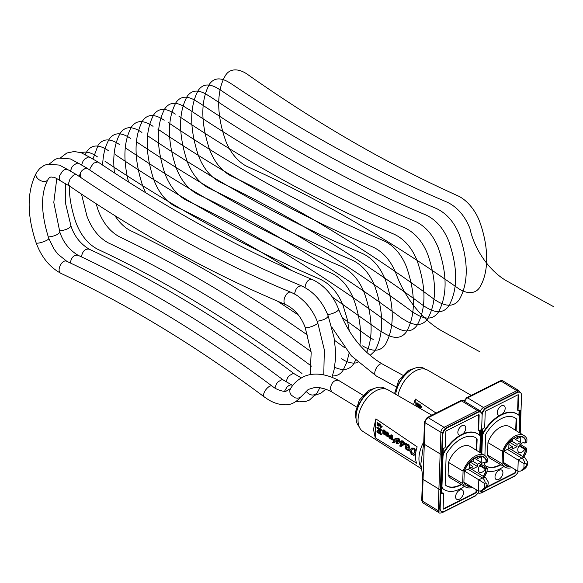 <?xml version="1.0" encoding="UTF-8"?>
<svg xmlns="http://www.w3.org/2000/svg" width="583" height="583" viewBox="0 0 583 583"><rect width="100%" height="100%" fill="white"/><g stroke="black" fill="none" stroke-linecap="round" stroke-linejoin="round"><path stroke-width="0.87" d="M395.675 394.268A23.145 13.708 -58.7 0 1 407.218 373.018A23.145 13.708 -58.7 0 1 424.256 368.529L425.313 369.17M471.268 395.383L427.543 370.081A24.297 14.386 121.3 0 0 410.337 374.424A24.297 14.386 121.3 0 0 397.97 395.602M419.753 406.468L420.693 407.058L419.724 407.816L419.753 406.468M420.212 406.752L420.197 407.444M420.256 404.828L419.454 404.842L420.256 404.828L420.234 405.826L421.545 407.08L419.906 408.289M419.447 405.331L418.878 405.491L419.425 406.264L419.381 407.991M419.454 404.842L419.432 405.834L418.878 405.491L418.929 403.997L418.186 404.048L417.865 405.863L417.581 403.669L417.034 405.338L416.422 402.94L416.481 405.068L417.858 406.147L418.412 406.489L418.463 404.223M420.234 405.826L419.767 406.045L419.789 405.054M421.56 406.65L421.086 406.876L419.767 406.045M421.545 407.08L421.079 407.298L421.086 406.876M419.855 408.268L421.079 407.298M418.186 404.048L418.929 403.997M418.885 405.921L418.412 406.489M416.699 403.115L417.166 402.897L416.422 402.94M417.166 402.897L417.122 404.595L416.656 404.813M417.122 404.595L416.707 404.996M417.18 404.77L416.765 405.098M417.268 405.054L416.874 405.236M417.581 403.669L418.047 403.451L417.304 403.494M418.047 403.451L418.011 405.149L417.537 405.367M418.011 405.149L417.596 405.542M418.062 405.323L417.647 405.651M418.149 405.608L417.756 405.79M423.55 410.155L423.761 410.519M415.074 405.498L415.3 399.071L436.077 413.085M413.551 404.617L415.3 399.071M482.185 435.071A6.391 3.782 -58.7 0 1 482.527 433.956A6.391 3.782 -58.7 0 1 483.314 432.316A32.546 19.268 -58.7 0 1 499.799 415.351A32.546 19.268 -58.7 0 1 502.342 414.076A32.546 19.268 -58.7 0 1 517.034 413.937A32.546 19.268 -58.7 0 1 517.245 414.068M500.935 464.768A28.137 16.659 -58.7 0 1 485.938 466.05A28.137 16.659 -58.7 0 1 484.918 465.336A1.982 1.173 -58.7 0 1 484.582 464.418L484.648 462.574M485.726 465.919A28.137 16.659 121.3 0 0 500.498 464.513M484.896 455.593L485.61 435.151A1.982 1.173 -58.7 0 1 486.025 433.854A28.137 16.659 -58.7 0 1 515.175 417.967A28.137 16.659 -58.7 0 1 516.195 418.681A1.982 1.173 -58.7 0 1 516.531 419.6L516.137 430.669M515.707 430.407L516.093 419.337A1.982 1.173 121.3 0 0 515.758 418.419A28.137 16.659 121.3 0 0 514.957 417.836M487.089 471.217A32.546 19.268 121.3 0 0 503.865 466.509M519.213 432.586L519.723 417.996A6.391 3.782 121.3 0 0 518.644 415.023A32.546 19.268 121.3 0 0 517.464 414.2A32.546 19.268 121.3 0 0 483.744 432.579A6.391 3.782 121.3 0 0 482.418 436.754L481.82 453.676M481.478 463.623L481.441 464.483M480.348 491.243A6.275 3.717 121.3 0 0 480.421 491.287A6.275 3.717 121.3 0 0 480.567 491.367A2.092 1.239 -58.7 0 0 481.981 491.906L482.024 491.884M520.036 392.352A6.275 3.717 121.3 0 0 519.825 392.206A6.275 3.717 121.3 0 0 516.749 392.352L486.426 407.597A6.275 3.717 121.3 0 0 481.901 413.675M519.621 416.721L519.839 410.461A1.049 0.619 121.3 0 0 519.796 410.155M481.157 464.308L481.172 463.879M481.536 453.494L482.367 429.78A1.049 0.619 -58.7 0 1 483.154 428.534L483.912 428.148A1.049 0.619 121.3 0 0 484.706 426.902L485.224 412.108A1.049 0.619 -58.7 0 1 486.011 410.855L517.85 394.844A1.049 0.619 -58.7 0 1 518.36 394.815A1.049 0.619 -58.7 0 1 518.579 395.332L518.054 410.126A1.049 0.619 121.3 0 0 518.272 410.636A1.049 0.619 121.3 0 0 518.783 410.614L519.54 410.235A1.049 0.619 -58.7 0 1 520.058 410.206A1.049 0.619 -58.7 0 1 520.269 410.724L519.497 432.761M518.105 410.425A1.049 0.619 -58.7 0 1 517.842 410.374A1.049 0.619 -58.7 0 1 517.624 409.864L518.141 395.07A1.049 0.619 121.3 0 0 518.098 394.764M486.922 486.863L514.672 472.9A1.049 0.619 121.3 0 0 515.459 471.654L515.525 469.811M515.955 470.073L515.889 471.917A1.049 0.619 -58.7 0 1 515.102 473.163L486.346 487.628M520.225 433.22L521.545 395.544A6.275 3.717 121.3 0 0 520.262 392.468A6.275 3.717 121.3 0 0 517.179 392.614L486.863 407.86A6.275 3.717 121.3 0 0 482.126 415.373L480.807 453.042L482.126 415.373A6.275 3.717 121.3 0 0 480.844 412.29A6.275 3.717 121.3 0 0 477.761 412.436L447.445 427.689A6.275 3.717 121.3 0 0 442.708 435.195L440.15 508.296A6.275 3.717 121.3 0 0 441.433 511.378A6.275 3.717 121.3 0 0 444.516 511.233L474.832 495.98A6.275 3.717 121.3 0 0 478.92 491.258M480.428 491.214A6.275 3.717 121.3 0 0 480.851 491.549A6.275 3.717 121.3 0 0 483.934 491.411L514.25 476.158A6.275 3.717 121.3 0 0 518.338 471.436M499.799 415.351A5.458 3.228 -58.7 0 1 498.385 415.081A5.458 3.228 -58.7 0 1 498.465 408.741A5.458 3.228 -58.7 0 1 504.055 405.753A5.458 3.228 -58.7 0 1 502.342 414.076M511.867 467.588A18.437 10.917 -58.7 0 1 504.98 467.172L490.478 458.566A18.62 11.026 -58.7 0 1 487.519 455.053L487.956 442.606A18.62 11.026 -58.7 0 1 509.826 426.741L524.139 435.654A18.437 10.917 -58.7 0 1 526.945 439.035L526.835 442.176L525.611 442.788L525.713 439.954A16.754 9.918 121.3 0 0 523.155 437.031A16.754 9.918 121.3 0 0 517.187 436.565L512.778 438.78A16.754 9.918 121.3 0 0 503.705 451.023L503.297 462.8A16.754 9.918 121.3 0 0 505.745 465.657A16.754 9.918 121.3 0 0 510.14 466.538M495.011 476.807A5.458 3.228 -58.7 0 1 497.547 471.436A5.458 3.228 -58.7 0 1 501.803 470.153A5.458 3.228 -58.7 0 1 501.723 476.493A5.458 3.228 -58.7 0 1 496.133 479.481A5.458 3.228 -58.7 0 1 495.011 476.807M503.705 451.14L524.037 463.689L524.591 463.412A4.183 2.449 -116.7 0 0 521.829 458.18L518.243 459.98L517.85 471.224L520.67 471.071L523.884 467.967L524.037 463.689M517.85 471.224L503.311 462.385M503.96 451.155L507.421 449.413A6.763 4.001 -58.7 0 1 510.737 449.26L525.145 458.027A6.756 4.001 121.3 0 0 521.829 458.18L507.421 449.413M525.043 451.577L525.4 448.895L526.617 448.283L526.507 451.424A18.437 10.917 -58.7 0 1 523.753 457.174M522.9 456.657A16.754 9.918 121.3 0 0 525.298 451.73M519.468 445.288L525.4 448.895M520.313 444.312L526.617 448.283M504.98 467.172A18.437 10.917 -58.7 0 1 502.065 463.718L502.495 451.329A18.437 10.917 -58.7 0 1 524.139 435.654M487.519 455.053L502.065 463.718M487.956 442.606L502.495 451.329M525.174 439.633L525.713 439.954M503.96 451.147L503.967 450.958A16.39 9.7 -58.7 0 1 512.646 439.181L512.581 441.003L508.988 442.81L508.791 448.487L512.384 446.68L512.297 449.063L516.953 446.724L517.034 444.341L520.626 442.541L520.823 436.856L517.238 438.664L517.296 436.842A16.39 9.7 -58.7 0 1 523.068 437.403A16.39 9.7 -58.7 0 1 525.443 440.158L525.349 442.927L524.889 443.153A5.531 3.279 121.3 0 0 524.634 442.978A5.531 3.279 121.3 0 0 518.979 446.017A5.531 3.279 121.3 0 0 518.885 452.437A5.531 3.279 121.3 0 0 524.678 449.26L525.13 449.027L525.035 451.796A16.39 9.7 -58.7 0 1 522.718 456.547M508.93 444.516L512.384 446.68M509.834 442.388L516.953 446.724M512.02 441.287L517.034 444.341M513.696 438.321L520.626 442.541M515.285 437.52L517.238 438.664M524.357 442.84L524.889 443.153M519.096 445.827L524.678 449.26M519.38 445.412L525.13 449.027M520.189 455.01L520.211 454.266L519.533 454.609M508.201 465.358L508.179 465.897L508.675 465.649M509.666 466.254A16.39 9.7 -58.7 0 1 506.044 465.416A16.39 9.7 -58.7 0 1 503.559 462.596M359.07 426.523A23.145 13.708 -58.7 0 1 356.038 416.568A23.145 13.708 -58.7 0 1 366.809 393.78A23.145 13.708 -58.7 0 1 384.838 388.358L385.895 388.999M431.85 415.205L388.125 389.903A24.297 14.386 121.3 0 0 369.25 395.791A24.297 14.386 121.3 0 0 358.057 419.614A24.297 14.386 121.3 0 0 362.888 431.42L421.611 468.892M412.735 448.815L411.212 450.899L412.29 452.991L411.824 453.217L410.745 451.118L412.502 448.903L413.879 448.99L414.513 452.168L412.677 454.762L411.248 454.711L410.563 451.636L411.051 453.385L411.824 453.217M411.212 450.899L410.745 451.118M410.884 452.131L411.715 454.492L412.91 454.638M407.313 445.376L406.03 446.527L407.08 445.463L408.129 445.492L408.712 446.826L408.37 447.321M408.712 446.826L405.717 447.431L406.03 446.527M406.497 446.308L406.183 447.212L407.204 447.285M407.67 447.066L408.566 447.168M406.183 447.212L405.717 447.431M411.736 448.079L414.353 448.203L416.014 451.155M404.959 443.933L404.551 444.129L405.571 444.683L405.017 445.9L406.111 449.69L409.623 450.892L413.66 455.512L415.482 452.94L413.886 448.422L411.496 448.174L409.762 450.368L406.242 449.194L406.132 447.875L409.31 448.24L408.457 444.924L406.657 444.982L405.95 443.306L404.58 443.335L401.344 445.587L401.57 443.67C401.731 441.863 402.051 441.193 402.525 441.674L403.152 443.342L403.808 442.869L402.591 441.134L401.403 440.908L400.638 443.211C400.732 445.558 400.477 446.374 399.872 445.652L399.974 446.301L401.534 446.257L404.762 444.013M415.621 453.691L413.894 455.389M404.988 443.925L401.774 446.133M400.521 445.572L399.872 445.652L400.346 445.849M401.658 440.835L403.057 440.916L404.281 442.65L403.808 442.869M404.281 442.65L403.152 443.342M402.991 441.455C402.518 440.974 402.204 441.637 402.037 443.452L401.811 445.368M402.132 441.623L402.525 441.674M404.806 443.24L406.417 443.08L407.342 444.647L406.657 444.982M407.123 444.763L408.931 444.705L409.514 448.094M406.409 447.81L406.708 448.968L410.228 450.149M378.957 429.817L380.218 433.65L377.485 431.886L378.957 429.817M379.059 430.116L377.959 431.668L379.999 432.987M377.959 431.668L377.485 431.886M379.905 429.89L381.391 434.422L380.925 434.641L379.22 429.445L381.071 430.64L381.085 430.116L376.902 427.419L376.888 427.944L378.739 429.139L376.749 431.945L380.925 434.641M381.085 430.116L381.552 429.897L377.376 427.201L376.902 427.419M381.552 429.897L381.071 430.64M386.529 432.557L385.99 432.972L386.427 432.535L387.127 432.892L387.637 434.583L386.58 434.357L385.99 432.972M386.5 432.55L386.063 432.754M387.659 434.539L387.28 434.714M386.456 432.754L387.68 434.481M387.535 434.452L387.068 434.67M387.046 434.138L386.58 434.357M386.842 433.912L386.376 434.131M386.638 433.599L386.172 433.818M386.507 433.329L386.041 433.555M386.442 433.023L385.975 433.242M385.625 433.103L386.289 434.532L387.761 435.122L387.44 436.186L385.706 434.794L385.968 435.596L387.637 436.674L388.103 435.523L387.761 433.213L386.376 432.047L385.625 433.103M386.842 431.821L387.192 431.959L386.726 432.178M387.192 431.959L387.542 432.185L387.076 432.404M387.542 432.185L387.892 432.499L387.418 432.717M387.892 432.499L388.227 432.987L387.761 433.213M388.227 432.987L387.957 433.701M388.424 433.482L388.081 434.233M388.548 434.014L388.125 434.903M388.599 434.678L388.103 435.523M388.577 435.304L388.016 436.099M388.482 435.88L387.863 436.456M388.329 436.237L387.637 436.674M386.055 435.02L386.522 434.801L386.179 434.575L385.706 434.794M386.522 434.801L386.186 435.377M386.653 435.158L386.391 435.69M386.857 435.465L386.595 435.909M387.061 435.69L387.484 435.96L387.017 436.179M380.335 426.297L381.275 426.88L380.305 427.638L380.335 426.297M380.794 426.581L380.779 427.273M380.036 424.672L380.837 424.657L380.816 425.648L382.142 426.479L380.291 428.206L381.668 426.698L380.349 425.867L380.036 424.672L380.014 425.663L379.46 425.313L379.453 425.743L380.007 426.086L380.291 428.206M380.029 425.153L379.46 425.313L379.511 423.826L378.768 423.87L378.724 425.648L378.338 425.619L377.886 423.324L377.85 425.022L377.456 425.065L377.004 422.77L377.172 425.102L378.994 426.311L379.045 424.045M380.837 424.657L380.371 424.876M380.816 425.648L380.349 425.867M382.142 426.479L381.668 426.698M382.127 426.902L381.661 427.12M391.885 435.508L392.767 435.552L391.885 435.508L391.74 439.684L392.155 439.954L392.301 435.778M392.767 435.552L392.621 439.735L392.155 439.954M393.685 439.684L394.873 438.97L393.059 440.398L394.771 439.968L393.868 439.188L394.334 438.963L395.238 439.75L393.911 440.311M393.029 442.016L394.217 441.295L392.395 442.73L394.108 442.3L393.204 441.513L393.678 441.295L394.582 442.074L393.255 442.643M378.768 423.87L379.511 423.826M379.467 425.75L378.994 426.311M377.281 422.937L377.471 422.544L377.004 422.77M377.748 422.719L377.704 424.424L377.237 424.643M377.704 424.424L377.288 424.818M377.762 424.599L377.347 424.92M377.85 424.876L377.456 425.065M378.163 423.491L378.352 423.098L377.886 423.324M378.629 423.273L378.593 424.971L378.119 425.196M378.593 424.971L378.178 425.371M378.644 425.153L378.229 425.473M378.731 425.43L378.338 425.619M389.539 436.448L389.714 437.308L390.792 438.095M389.918 437.534L389.247 437.534L389.145 436.463M389.284 436.375L390.821 437.279L390.778 438.613L389.451 437.753M389.714 437.308L389.247 437.534M389.582 437.046L389.116 437.265M389.524 436.733L389.05 436.951M389.531 436.463L389.065 436.689M388.65 436.324L389.16 437.928L391.178 439.327L391.324 435.144L390.909 434.874L390.843 436.74L389.233 435.8L388.65 436.324M389.706 435.574L390.056 435.712L389.59 435.931M390.056 435.712L390.858 436.23M391.324 435.144L391.791 434.925L390.909 434.874M391.791 434.925L391.645 439.101L391.178 439.327M384.54 431.5L384.729 432.251L383.942 432.382L382.929 430.815L383.716 430.691L384.54 431.5M382.929 430.815L383.388 430.597L384.729 432.251M384.693 432.251L384.219 432.469M384.408 432.163L383.942 432.382M384.131 431.981L383.665 432.2M383.854 431.712L383.388 431.93M383.585 431.354L383.111 431.573M383.388 430.866L382.914 431.085M383.417 432.484L383.053 433.264L382.929 432.732L383.65 432.557L384.598 433.985L383.876 434.16L383.053 433.264M383.395 432.688L382.922 432.907M383.395 432.506L382.929 432.732M383.519 433.045L384.576 434.014M384.343 433.941L383.876 434.16M384.066 433.759L383.599 433.978M383.789 433.49L383.322 433.708M385.028 432.783L384.489 432.921L385.086 432.214L384.423 430.786L382.732 430.239L382.9 433.621L384.569 434.699L384.627 433.096M385.093 432.877L384.831 433.497M385.297 433.278L384.955 433.941M385.421 433.723L384.948 434.211M385.414 433.992L384.787 434.568M385.261 434.342L384.569 434.699M383.774 429.846L384.131 429.984L383.658 430.203M384.131 429.984L384.547 430.254L384.08 430.473M384.547 430.254L384.889 430.567L384.423 430.786M384.889 430.567L385.232 431.056L384.765 431.274M385.232 431.056L384.962 431.675M385.429 431.456L385.086 432.214M385.552 431.988L385.079 432.477M385.545 432.258L384.926 432.834M396.87 441.491L396.105 442.045L398.517 441.601L397.395 442.657L396.455 442.788L396.105 442.045L396.615 441.586M396.571 441.827L396.928 442.57L397.628 442.533M396.6 438.795L395.966 439.145L398.357 439.057L398.728 440.93L395.617 440.916L396.411 443.379L398.48 443.444L399.807 441.623L398.378 438.423L395.697 438.482L398.845 438.197L400.273 441.404L398.706 443.32M396.316 440.449L395.617 440.916M396.083 440.697L399.202 440.712M395.697 438.482L395.966 439.145L396.353 438.882M416.597 463.164L375.219 437.789L375.882 418.893L417.166 446.84A25.776 15.26 121.3 0 0 415.475 455.709A25.776 15.26 121.3 0 0 416.597 463.164M375.219 437.789L373.492 429.314L375.882 418.893M442.767 454.893A6.391 3.782 -58.7 0 1 443.109 453.778A6.391 3.782 -58.7 0 1 443.896 452.138A32.546 19.268 -58.7 0 1 460.381 435.18A32.546 19.268 -58.7 0 1 462.924 433.898A32.546 19.268 -58.7 0 1 477.615 433.759A32.546 19.268 -58.7 0 1 477.827 433.898M461.517 484.597A28.137 16.659 -58.7 0 1 446.52 485.879A28.137 16.659 -58.7 0 1 445.499 485.165A1.982 1.173 -58.7 0 1 445.164 484.24L446.192 454.973A1.982 1.173 -58.7 0 1 446.607 453.683A28.137 16.659 -58.7 0 1 475.757 437.797A28.137 16.659 -58.7 0 1 476.777 438.503A1.982 1.173 -58.7 0 1 477.113 439.429L476.719 450.499M446.308 485.741A28.137 16.659 121.3 0 0 461.08 484.335M476.289 450.229L476.675 439.167A1.982 1.173 121.3 0 0 476.34 438.241A28.137 16.659 121.3 0 0 475.539 437.665M444.02 489.509A32.546 19.268 -58.7 0 1 443.801 489.377A32.546 19.268 -58.7 0 1 442.621 488.554A6.391 3.782 -58.7 0 1 441.921 487.665A6.391 3.782 -58.7 0 1 441.644 486.863M479.794 452.408L480.305 437.818A6.391 3.782 121.3 0 0 479.226 434.852A32.546 19.268 121.3 0 0 478.045 434.029A32.546 19.268 121.3 0 0 444.326 452.401A6.391 3.782 121.3 0 0 443 456.584L441.972 485.85A6.391 3.782 121.3 0 0 443.051 488.816A32.546 19.268 121.3 0 0 444.231 489.647A32.546 19.268 121.3 0 0 464.447 486.331M441.469 493.429A1.049 0.619 121.3 0 0 441.717 493.349L442.475 492.97A1.049 0.619 -58.7 0 1 442.993 492.941A1.049 0.619 -58.7 0 1 443.16 493.152M480.618 412.174A6.275 3.717 121.3 0 0 480.407 412.028A6.275 3.717 121.3 0 0 477.331 412.174L447.008 427.426A6.275 3.717 121.3 0 0 442.278 434.933L439.713 508.033A6.275 3.717 121.3 0 0 441.003 511.116A6.275 3.717 121.3 0 0 441.149 511.196M480.203 436.543L480.421 430.283A1.049 0.619 121.3 0 0 480.377 429.977M476.537 489.895L476.471 491.739A1.049 0.619 -58.7 0 1 475.684 492.992L443.845 509.003A1.049 0.619 -58.7 0 1 443.335 509.025A1.049 0.619 -58.7 0 1 443.116 508.514L443.641 493.721A1.049 0.619 121.3 0 0 443.423 493.211A1.049 0.619 121.3 0 0 442.912 493.233L442.154 493.612A1.049 0.619 -58.7 0 1 441.637 493.633A1.049 0.619 -58.7 0 1 441.426 493.123L442.949 449.61A1.049 0.619 -58.7 0 1 443.736 448.356L444.494 447.977A1.049 0.619 121.3 0 0 445.288 446.724L445.806 431.93A1.049 0.619 -58.7 0 1 446.593 430.677L478.432 414.666A1.049 0.619 -58.7 0 1 478.942 414.644A1.049 0.619 -58.7 0 1 479.16 415.154L478.636 429.948A1.049 0.619 121.3 0 0 478.854 430.465A1.049 0.619 121.3 0 0 479.364 430.436L480.122 430.057A1.049 0.619 -58.7 0 1 480.64 430.035A1.049 0.619 -58.7 0 1 480.851 430.545L480.079 452.59M478.687 430.254A1.049 0.619 -58.7 0 1 478.424 430.203A1.049 0.619 -58.7 0 1 478.206 429.686L478.723 414.892A1.049 0.619 121.3 0 0 478.679 414.586M443.167 508.821A1.049 0.619 121.3 0 0 443.415 508.74L475.254 492.73A1.049 0.619 121.3 0 0 476.041 491.476L476.107 489.633M460.381 435.18A5.458 3.228 -58.7 0 1 458.967 434.903A5.458 3.228 -58.7 0 1 459.047 428.563A5.458 3.228 -58.7 0 1 464.636 425.575A5.458 3.228 -58.7 0 1 462.924 433.898M472.449 487.41A18.437 10.917 -58.7 0 1 465.562 486.994L451.06 478.388A18.62 11.026 -58.7 0 1 448.101 474.883L448.538 462.436A18.62 11.026 -58.7 0 1 470.408 446.563L484.721 455.483A18.437 10.917 -58.7 0 1 487.526 458.865L487.417 461.998L486.193 462.618L486.295 459.783A16.754 9.918 121.3 0 0 483.73 456.853A16.754 9.918 121.3 0 0 477.769 456.387L473.36 458.61A16.754 9.918 121.3 0 0 464.287 470.845L468.003 469.242A6.763 4.001 -58.7 0 1 471.319 469.089L485.726 477.849A6.756 4.001 121.3 0 0 482.411 478.002L478.825 479.809L484.619 483.511L485.173 483.234A4.183 2.449 -116.7 0 0 482.411 478.002L468.003 469.242M455.593 496.629A5.458 3.228 -58.7 0 1 458.129 491.258A5.458 3.228 -58.7 0 1 462.385 489.982A5.458 3.228 -58.7 0 1 462.304 496.322A5.458 3.228 -58.7 0 1 456.715 499.303A5.458 3.228 -58.7 0 1 455.593 496.629M464.287 470.962L478.825 479.809L478.432 491.046L481.252 490.893L484.466 487.796L484.619 483.511M478.432 491.046L463.893 482.214M464.294 470.824L464.549 470.78A16.39 9.7 -58.7 0 1 473.228 459.003L473.163 460.832L469.57 462.64L469.373 468.317L472.966 466.509L472.879 468.885L477.535 466.546L477.615 464.17L481.208 462.363L481.405 456.686L477.812 458.493L477.878 456.664A16.39 9.7 -58.7 0 1 483.65 457.232A16.39 9.7 -58.7 0 1 486.025 459.98L485.93 462.749L485.471 462.982A5.531 3.279 121.3 0 0 485.216 462.8A5.531 3.279 121.3 0 0 479.561 465.839A5.531 3.279 121.3 0 0 479.466 472.259A5.531 3.279 121.3 0 0 485.26 469.082L485.712 468.856L485.617 471.625A16.39 9.7 -58.7 0 1 483.3 476.369M464.287 470.845L463.879 482.622A16.754 9.918 121.3 0 0 466.327 485.486A16.754 9.918 121.3 0 0 470.721 486.36M485.624 471.407L485.982 468.725L487.199 468.105L487.089 471.246A18.437 10.917 -58.7 0 1 484.335 477.003M483.482 476.486A16.754 9.918 121.3 0 0 485.879 471.56M480.049 465.117L485.982 468.725M480.895 464.141L487.199 468.105M465.562 486.994A18.437 10.917 -58.7 0 1 462.647 483.54L463.077 471.159A18.437 10.917 -58.7 0 1 484.721 455.483M448.101 474.883L462.647 483.54M448.538 462.436L463.077 471.159M485.756 459.462L486.295 459.783M469.512 464.338L472.966 466.509M470.415 462.217L477.535 466.546M472.602 461.117L477.615 464.17M474.278 458.143L481.208 462.363M475.866 457.349L477.812 458.493M484.939 462.662L485.471 462.982M479.678 465.657L485.26 469.082M479.962 465.234L485.712 468.856M480.771 474.832L480.793 474.088L480.115 474.431M468.783 485.187L468.761 485.719L469.257 485.471M470.248 486.076A16.39 9.7 -58.7 0 1 466.626 485.238A16.39 9.7 -58.7 0 1 464.141 482.425M424.264 445.15L425.051 422.682A4.183 2.478 -58.7 0 1 428.206 417.676L461.554 400.9A4.183 2.478 -58.7 0 1 463.609 400.805L479.459 410.439A4.183 2.478 121.3 0 0 477.404 410.534L444.049 427.31A4.183 2.478 121.3 0 0 440.901 432.316L438.154 510.642A4.183 2.478 121.3 0 0 439.014 512.69L423.163 503.056A4.183 2.478 -58.7 0 1 422.303 501.008L424.264 445.15A2.092 1.159 -178 0 1 423.688 444.319A2.092 1.159 -178 0 1 423.688 444.304A2.092 1.159 -178 0 1 423.688 444.275M423.09 478.541A2.092 1.159 -178 0 1 422.515 477.71A2.092 1.159 -178 0 1 422.515 477.696A2.092 1.159 -178 0 1 422.515 477.666M441.601 454.295A2.092 1.159 2 0 1 440.143 453.902L424.293 444.261A2.092 1.159 2 0 1 423.717 443.43A2.092 1.159 2 0 1 423.717 443.423L420.809 464.236C420.97 465.147 423.025 476.53 422.515 477.71L422.486 478.577A2.092 1.159 2 0 0 422.486 478.585A2.092 1.159 2 0 0 423.061 479.423L438.912 489.057A2.092 1.159 2 0 0 440.369 489.458M338.774 309.595C337.222 311.781 333.534 313.508 327.726 314.754M90.015 157.403L97.995 161.994C169.456 210.011 240.874 249.181 312.248 279.505L312.233 279.497C308.239 279.148 305.842 281.844 305.047 287.572M97.893 161.928L93.55 163.131L90.263 167.919L89.76 170.01M89.848 157.286L88.259 157.024L84.622 159.13L83.041 161.141L81.54 165.018M286.078 381.625L287.667 377.624L289.27 375.641L292.892 373.623L294.393 373.9L301.382 377.93M298.226 380.014L299.728 378.95M294.583 294.043C295.559 288.381 297.971 285.699 301.805 285.983L301.805 285.983C230.402 256.294 158.955 217.109 87.45 168.436L85.708 168.137L82.167 170.367L80.636 172.422L79.193 176.43M78.894 163.502L77.153 163.116L73.524 165.2L71.928 167.212L70.412 171.118M274.914 388.001L276.517 383.767L278.12 381.77L281.742 379.73L283.265 379.999L292.702 385.494M284.431 391.361L287.011 387.083L288.782 385.596L290.553 384.882L292.134 385.123M69.639 186.13C141.735 235.182 213.874 274.731 286.071 304.763L286.049 304.749C280.933 303.029 286.421 289.977 291.23 292.404L291.23 292.404C219.835 262.714 148.381 223.529 76.883 174.864L75.163 174.557L73.407 175.272L70.084 178.813L68.59 183.332L68.852 185.117L69.763 186.203L60.384 180.788L59.459 179.63L59.218 177.8L59.699 175.57L62.417 171.271L64.254 169.85L66.047 169.216L67.541 169.464L76.759 174.783M356.271 406.803L331.865 391.965C325.146 388.489 319.324 387.032 314.412 387.586L308.218 389.451L301.484 396.353L299.866 397.672L297.673 398.204L295.238 397.876L291.201 395.092L289.984 392.774L289.795 390.559L290.378 388.876C293.336 383.957 297.228 380.182 302.052 377.565C309.26 373.302 322.071 371.721 338.402 380.269L362.939 395.187M331.749 391.893L330.277 388.774C331.377 382.71 334.081 379.876 338.402 380.269M394.341 326.582C404.449 332.798 412.035 332.354 417.093 325.248C426.239 308.713 426.239 287.171 417.093 260.608C412.035 247.957 404.449 239.198 394.341 234.322C322.545 203.81 250.748 164.442 178.952 116.236C250.748 164.442 322.545 203.81 394.341 234.322C404.449 239.198 412.035 247.957 417.093 260.608C426.239 287.171 426.239 308.713 417.093 325.248C412.035 332.354 404.449 332.798 394.341 326.582L390.974 324.644C322.8 274.345 254.618 232.894 186.436 200.29C176.838 195.123 169.638 186.145 164.836 173.34C156.149 146.515 156.149 124.973 164.836 108.708C169.638 101.748 176.838 101.522 186.436 108.03L189.519 109.808C261.315 158.015 333.112 197.382 404.908 227.902C415.016 232.77 422.602 241.53 427.66 254.188C436.805 280.744 436.805 302.286 427.66 318.821C422.602 325.926 415.016 326.371 404.908 320.162L402.102 318.544C333.928 268.246 265.746 226.794 197.571 194.19C187.966 189.023 180.766 180.045 175.964 167.241C167.277 140.416 167.277 118.874 175.964 102.608C180.766 95.648 187.966 95.423 197.571 101.93L200.093 103.388C271.889 151.595 343.686 190.954 415.475 221.474C425.59 226.342 433.169 235.109 438.234 247.76C447.372 274.316 447.372 295.865 438.234 312.393C433.169 319.499 425.59 319.95 415.475 313.734L413.238 312.437C345.056 262.146 276.874 220.695 208.699 188.083C199.102 182.924 191.894 173.938 187.092 161.141C178.413 134.316 178.413 112.767 187.092 96.501C191.894 89.542 199.102 89.316 208.699 95.831L210.66 96.96C282.456 145.167 354.253 184.527 426.049 215.047C436.157 219.915 443.743 228.682 448.801 241.333C457.939 267.896 457.939 289.438 448.801 305.973C443.743 313.078 436.157 313.523 426.049 307.307L424.366 306.337C356.184 256.039 288.009 214.588 219.827 181.983C210.23 176.817 203.03 167.838 198.22 155.034C189.541 128.209 189.541 106.667 198.22 90.401C203.03 83.442 210.23 83.216 219.827 89.724L221.227 90.533C293.023 138.739 364.82 178.107 436.616 208.627C446.724 213.495 454.31 222.254 459.368 234.905C468.513 261.468 468.513 283.01 459.368 299.545C454.31 306.651 446.724 307.095 436.616 300.879L435.494 300.238C367.319 249.939 299.137 208.488 230.955 175.884C221.358 170.717 214.158 161.739 209.355 148.935C200.669 122.109 200.669 100.567 209.355 84.302C214.158 77.342 221.358 77.116 230.955 83.624L231.801 84.112C303.597 132.312 375.386 171.679 447.183 202.199C457.291 207.067 464.877 215.827 469.934 228.485A53.57 31.715 -121.3 0 0 507.436 281.356L553.85 306.804M97.397 156.849C91.385 152.527 86.014 151.165 81.285 152.753M69.239 185.904C69.282 197.302 71.469 209.384 75.797 222.159C80.6 234.956 87.8 243.942 97.397 249.109A1268.032 712.951 -118.7 0 1 301.936 373.455M104.969 161.214C176.766 209.421 248.562 248.788 320.358 279.308C330.466 284.176 338.053 292.936 343.11 305.594L347.045 318.522L349.363 331.151M332.456 375.955C337.142 375.999 340.698 374.089 343.11 370.227L346.776 362.386L349.093 353.298M81.489 194.11L86.925 216.06C91.728 228.857 98.928 237.842 108.533 243.002A1268.032 712.951 -118.7 0 1 311.424 366.131M108.533 150.742C98.928 144.234 91.728 144.46 86.925 151.42L85.322 154.48M80.716 172.284L80.403 177.254M115.536 154.794C187.332 203.001 259.129 242.36 330.925 272.88C341.033 277.748 348.619 286.508 353.677 299.166C359.682 315.979 361.759 331.363 359.9 345.318M334.555 367.254C343.125 371.131 349.501 369.979 353.677 363.799L355.579 360.258M311.06 351.666C247.214 305.638 183.412 267.386 119.661 236.902C110.063 231.735 102.856 222.757 98.053 209.953L96.086 203.7M119.661 144.642C110.063 138.135 102.856 138.36 98.053 145.32L92.93 159.072M126.11 148.366C197.907 196.573 269.696 235.933 341.492 266.453C351.6 271.321 359.186 280.088 364.244 292.739C372.464 316.278 373.309 336.187 366.773 352.453M341.492 358.713C347.57 362.692 353.043 363.952 357.926 362.502M130.789 138.543C121.191 132.035 113.991 132.261 109.181 139.22C105.173 146.173 103.002 154.808 102.659 165.12M114.924 215.695C119.61 222.837 124.893 227.873 130.789 230.802C189.694 258.954 248.679 293.781 307.744 335.269M136.677 141.939C208.474 190.145 280.27 229.513 352.066 260.025C362.174 264.901 369.753 273.66 374.818 286.311C383.957 312.874 383.957 334.416 374.818 350.951L370.096 355.419M344.48 347.592L334.474 340.29M298.416 315.053L277.442 301.134M141.917 132.436C132.319 125.928 125.119 126.154 120.317 133.113C114.53 143.323 112.585 156.594 114.479 172.925M362.633 345.865C372.741 352.074 380.327 351.629 385.385 344.524C394.531 327.989 394.531 306.447 385.385 279.891C380.327 267.233 372.741 258.473 362.633 253.605C290.837 223.085 219.04 183.718 147.244 135.511M153.052 126.336C143.447 119.828 136.247 120.054 131.445 127.014C123.858 140.838 122.889 159.166 128.537 181.991M479.867 351.789L442.847 331.487A72.613 42.996 -121.3 0 1 395.952 273.463C390.894 260.812 383.308 252.045 373.2 247.177C301.404 216.657 229.607 177.298 157.818 129.091M373.2 339.437L368.718 336.843L342.053 317.604M164.18 120.236C154.582 113.729 147.375 113.955 142.573 120.914C133.893 137.18 133.893 158.722 142.573 185.547L145.619 192.696M168.385 122.663C240.181 170.87 311.978 210.23 383.774 240.75C393.882 245.618 401.461 254.385 406.526 267.036C415.664 293.599 415.664 315.141 406.526 331.676C401.461 338.781 393.882 339.226 383.774 333.01L379.846 330.743L332.405 297.148M291.245 270.337C252.49 246.113 213.844 224.798 175.308 206.389C165.71 201.23 158.51 192.244 153.701 179.447C145.021 152.622 145.021 131.073 153.701 114.807C158.51 107.848 165.71 107.622 175.308 114.137M457.757 288.031A1356.401 783.122 -120 0 0 247.651 166.731A31.387 18.124 -120 0 1 225.461 140.102A86.984 50.218 -120 0 1 225.461 75.469A31.387 18.124 -120 0 1 247.651 74.471A1356.401 783.122 -120 0 0 457.757 195.771A31.387 18.124 -120 0 1 479.947 222.4A86.984 50.218 -120 0 1 479.947 287.033A31.387 18.124 -120 0 1 457.757 288.031M395.857 393.131A20.82 12.323 -58.7 0 1 408.975 371.553M515.758 418.419L516.195 418.681M516.093 419.337L516.531 419.6M483.314 432.316L483.744 432.579M518.141 395.07L518.579 395.332M517.624 409.864L518.054 410.126M519.839 410.461L520.269 410.724M515.459 471.654L515.889 471.917M514.672 472.9L515.102 473.163M516.749 392.352L517.179 392.614M486.426 407.597L486.863 407.86M519.096 410.461L518.921 415.285M482.527 433.956L482.702 428.928M524.591 463.412A2.572 1.523 -58.7 0 1 526.376 464.615A2.572 1.523 -58.7 0 1 524.438 467.69A4.183 2.449 63.3 0 1 523.439 469.672L520.67 471.071M524.438 467.69L523.884 467.967M478.191 492.693A4.183 2.478 121.3 0 0 478.432 492.868C478.395 493.349 479.408 493.364 481.485 492.905A2.092 1.224 -116.7 0 0 481.981 491.906M481.485 492.905L514.833 476.129A2.092 1.224 -116.7 0 0 515.285 475.509M519.511 416.328L519.555 415.081A2.092 1.159 -178 0 1 519.22 415.686M464.724 401.483A4.183 2.478 -58.7 0 1 467.624 397.846L500.972 381.071A4.183 2.478 -58.7 0 1 503.027 380.976L518.877 390.617A4.183 2.478 121.3 0 0 516.822 390.712A2.092 1.224 63.3 0 1 517.879 391.944M480.465 411.481A4.183 2.478 121.3 0 1 483.475 407.488L467.624 397.846A2.092 1.224 -116.7 0 0 466.619 397.723L499.974 380.947A2.092 1.224 -116.7 0 1 500.972 381.071L516.822 390.712L483.475 407.488A2.092 1.224 63.3 0 1 484.619 408.923M481.471 412.859A2.092 1.159 2 0 0 482.134 412.881M356.439 412.953A20.82 12.323 -58.7 0 1 369.556 391.382M411.715 454.492L411.248 454.711M414.353 448.203L413.886 448.422M403.057 440.916L402.591 441.134M402.037 443.452L401.57 443.67M406.417 443.08L405.95 443.306M408.931 444.705L408.457 444.924M406.285 448.123L405.819 448.342M406.708 448.968L406.242 449.194M396.928 442.57L396.455 442.788M400.273 441.404L399.807 441.623M398.845 438.197L398.378 438.423M476.34 438.241L476.777 438.503M476.675 439.167L477.113 439.429M442.621 488.554L443.051 488.816M443.896 452.138L444.326 452.401M441.557 489.297A2.092 1.159 2 0 0 441.863 489.173L441.717 493.349L442.154 493.612M442.475 492.97L442.912 493.233M478.723 414.892L479.16 415.154M478.206 429.686L478.636 429.948M480.421 430.283L480.851 430.545M476.041 491.476L476.471 491.739M475.254 492.73L475.684 492.992M443.415 508.74L443.845 509.003M477.331 412.174L477.761 412.436M439.713 508.033L440.15 508.296M442.278 434.933L442.708 435.195M447.008 427.426L447.445 427.689M442.606 511.714L442.563 511.736A2.092 1.239 -58.7 0 1 441.149 511.204M479.678 430.283L479.503 435.115M443.109 453.778L443.284 448.75M485.173 483.234A2.572 1.523 -58.7 0 1 486.958 484.437A2.572 1.523 -58.7 0 1 485.02 487.512A4.183 2.449 63.3 0 1 484.021 489.501L481.252 490.893M485.02 487.512L484.466 487.796M441.863 489.173L441.921 487.665M423.163 503.056L421.728 500.17A2.092 1.159 -178 0 0 422.303 501.008L438.154 510.642A2.092 1.159 2 0 0 440.719 510.905M439.014 512.69C438.977 513.178 439.99 513.186 442.067 512.727A2.092 1.224 -116.7 0 0 442.563 511.736M442.067 512.727L475.415 495.951A2.092 1.224 -116.7 0 0 475.866 495.331M480.093 436.15L480.137 434.911A2.092 1.159 -178 0 1 479.802 435.508M445.201 428.753A2.092 1.224 63.3 0 0 444.049 427.31L428.206 417.676A2.092 1.224 -116.7 0 0 427.201 417.545L460.555 400.769A2.092 1.224 -116.7 0 1 461.554 400.9L477.404 410.534A2.092 1.224 63.3 0 1 478.461 411.766M423.717 443.43L424.475 421.844A2.092 1.159 -178 0 0 425.051 422.682L440.901 432.316A2.092 1.159 2 0 0 442.716 432.71M422.486 478.548A2.092 1.159 2 0 0 422.486 478.577L421.728 500.17M423.768 441.958A25.871 15.318 121.3 0 0 418.951 457.895A25.871 15.318 121.3 0 0 421.443 467.923M338.774 309.588C348.539 334.482 363.165 352.679 382.652 364.178C378.586 361.482 371.75 373.958 376.217 375.926L395.791 386.653M59.437 230.912C65.34 230.198 69.195 228.594 71.002 226.095L65.617 203.642L65.303 183.63M81.401 256.855C82.546 251.2 85.118 248.628 89.119 249.138L89.294 249.233M323.922 388.65L319.827 387.775M301.819 285.991C313.843 291.762 322.654 301.812 328.258 316.146C326.786 318.609 323.091 320.315 317.188 321.248M48.302 237.011C54.197 236.304 58.052 234.701 59.874 232.194L53.796 202.425L56.791 178.507M70.273 262.962C71.418 257.3 73.997 254.727 77.991 255.245C146.537 287.375 215.025 329.009 283.462 380.131M59.867 232.202C63.175 242.222 69.217 249.91 77.998 255.245L78.166 255.332M319.841 387.746L317.145 392.92C313.574 396.258 309.813 395.631 305.878 391.04M291.252 292.411C295.37 294.495 297.213 294.779 304.865 302.074C310.542 307.992 314.82 314.827 317.691 322.574C318.784 324.512 305.521 329.366 305.12 327.18L311.176 352.737L310.134 374.701M301.52 396.309C296.055 402.54 290.312 405.353 284.307 404.748C278.995 404.587 273.726 402.933 268.501 399.77L264.551 397.132C196.697 346.433 128.901 305.208 61.164 273.471L61.135 273.456C49.693 267.32 41.342 257.045 36.073 242.645C26.672 214.442 26.854 191.049 36.62 172.459L36.62 172.459C32.845 178.085 45.153 185.241 48.2 179.192L48.2 179.185C49.285 177.56 50.444 176.86 51.654 177.086C53.534 177.698 52.178 175.629 60.224 180.672M36.073 242.645C36.365 244.743 49.781 240.138 48.732 238.301C40.701 212.744 40.526 193.039 48.2 179.185M61.135 273.456C55.888 271.387 61.944 258.597 66.863 261.352L57.914 254.188L54.022 249.072L48.732 238.294M264.551 397.132C260.696 394.771 269.157 383.381 272.538 386.391L272.545 386.398C204.043 335.196 135.482 293.519 66.863 261.352M414.856 368.201L408.202 370.511L398.736 380.254L394.545 393.62M517.034 413.937L517.464 414.2M517.842 410.374L518.272 410.636M519.825 392.206L520.262 392.468M480.421 491.287L480.851 491.549M525.145 458.027L527.644 462.079C527.855 465.256 526.456 467.785 523.439 469.672M523.068 437.403L521.319 436.317M506.044 465.416L504.273 464.36M514.833 476.129L517.165 473.542M519.555 415.081L519.723 410.162M518.877 390.617L520.196 392.432M464.032 401.06L466.619 397.723M503.027 380.976C503.063 380.495 502.043 380.48 499.974 380.947M375.437 388.03L368.784 390.333L359.317 400.076L355.134 413.172L356.169 419.716M414.127 455.294L413.66 455.512M402 446.031L401.534 446.257M401.876 440.69L401.403 440.908M405.047 443.116L404.58 443.335M409.776 448.021L409.31 448.24M411.962 447.955L411.496 448.174M395.026 440.078L394.56 440.296M394.363 442.402L393.897 442.621M398.947 443.226L398.48 443.444M443.801 489.377L444.231 489.647M477.615 433.759L478.045 434.029M478.424 430.203L478.854 430.465M442.993 492.941L443.423 493.211M480.407 412.028L480.844 412.29M441.003 511.116L441.433 511.378M485.726 477.849L488.226 481.901C488.437 485.078 487.038 487.614 484.021 489.501M483.65 457.232L481.901 456.139M466.626 485.238L464.855 484.189M475.415 495.951L477.747 493.364M480.137 434.911L480.305 429.992M479.459 410.439L480.778 412.254M424.475 421.844L427.201 417.545M463.609 400.805C463.645 400.317 462.625 400.31 460.555 400.769M382.652 364.178L402.591 375.109M331.683 326.968L351.265 355.754L376.217 375.926M312.233 279.497C324.279 285.204 333.126 295.238 338.781 309.595M60.632 157.738L66.805 153.023L74.209 151.507L81.241 152.739L89.95 157.352M294.59 374.031C226.153 322.902 157.665 281.276 89.119 249.145C80.345 243.803 74.303 236.122 71.002 226.095M325.737 389.233L321.036 393.095L315.614 395.114M328.258 316.146L334.044 337.63L335.444 349.756L335.4 359.9L334.081 369.782L332.004 377.288M78.72 163.386L87.333 168.363M49.511 163.83L55.21 159.327L58.766 158.066L70.441 158.955L78.807 163.437M317.145 392.92L309.464 400.062L306.082 401.315L299.247 401.847L296.215 401.395M317.691 322.574L324.33 349.866L323.776 374.84M286.049 304.749C294.604 309.085 300.959 316.562 305.12 327.18M36.62 172.459L39.688 168.516L44.235 165.353L47.813 164.129L59.473 165.106L67.643 169.522M290.633 388.504L285.903 391.288C286.661 391.893 278.062 391.135 272.538 386.391"/></g></svg>
